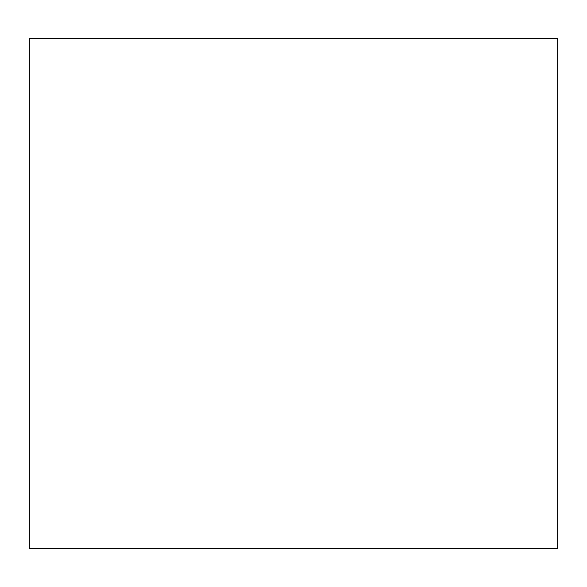 <?xml version="1.0" encoding="UTF-8"?>
<svg xmlns="http://www.w3.org/2000/svg" width="587" height="587" viewBox="0 0 587 587"><rect width="100%" height="100%" fill="white"/><g stroke="black" fill="none" stroke-linecap="round" stroke-linejoin="round"><path stroke-width="0.88" d="M29.35 548.405L557.65 548.405L557.65 38.595L29.35 38.595L29.35 548.405"/></g></svg>
